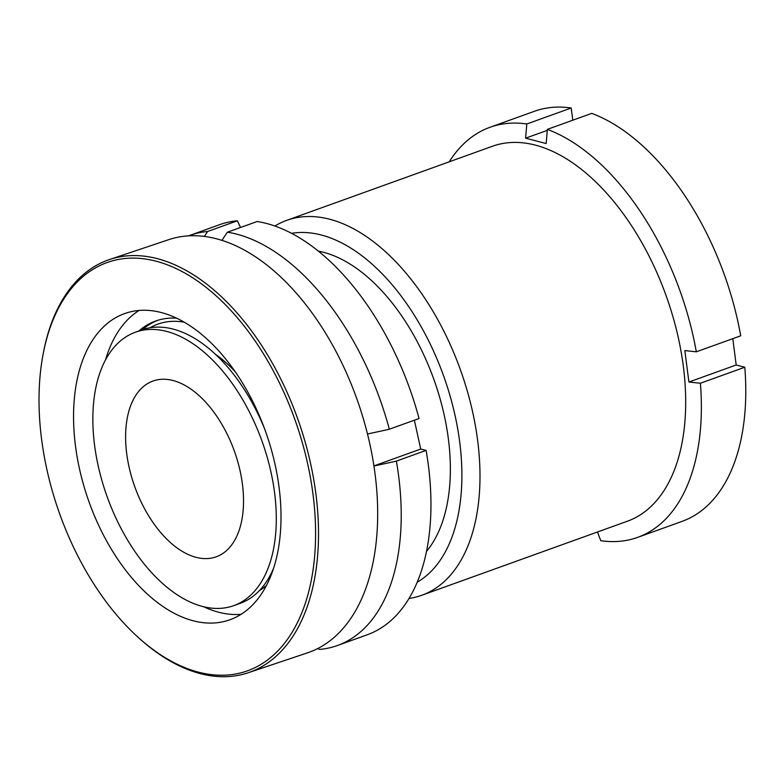 <?xml version="1.0" encoding="UTF-8"?>
<svg xmlns="http://www.w3.org/2000/svg" width="784" height="784" viewBox="0 0 784 784"><rect width="100%" height="100%" fill="white"/><g stroke="black" fill="none" stroke-linecap="round" stroke-linejoin="round"><path stroke-width="1.18" d="M417.206 582.208A186.386 105.536 -109.8 0 0 459.649 441.608A186.386 105.536 -109.8 0 0 291.55 233.328M274.88 226.027A199.254 112.827 70.2 0 1 286.679 220.373A199.254 112.827 70.2 0 1 477.593 440.089A199.254 112.827 70.2 0 1 421.723 595.291A199.254 112.827 70.2 0 1 409.032 598.457M318.373 251.145A168.119 95.197 70.2 0 1 364.344 274.322A168.119 95.197 70.2 0 1 448.34 438.648A168.119 95.197 70.2 0 1 447.145 504.21A168.119 95.197 70.2 0 1 426.516 551.377M421.723 595.291L627.425 521.203A199.254 112.827 -109.8 0 0 683.295 366.001A199.254 112.827 -109.8 0 0 492.372 146.275L286.679 220.373M597.477 531.993L600.779 540.695A217.932 123.402 -109.8 0 0 637.637 537.383A217.932 123.402 -109.8 0 0 700.396 383.239L744.8 367.245L736.196 364.991L688.911 382.024L700.396 383.239M688.911 382.024L684.834 350.595L696.31 351.81A217.932 123.402 -109.8 0 0 547.35 129.37L591.753 113.376A217.932 123.402 -109.8 0 1 740.713 335.817L696.31 351.81M547.271 130.379L525.613 138.18L546.183 143.55L547.35 129.37M525.613 138.18L526.789 123.99A217.932 123.402 -109.8 0 0 489.931 127.302A217.932 123.402 -109.8 0 0 449.232 161.818M732.775 338.678L736.196 364.991M637.637 537.383L682.041 521.389A217.932 123.402 -109.8 0 0 744.8 367.245M526.789 123.99L571.193 107.996A217.932 123.402 -109.8 0 0 534.335 111.308L489.931 127.302M571.193 107.996L572.781 120.207M225.537 675.142A215.855 126.577 71.4 0 1 137.788 637A215.855 126.577 71.4 0 1 43.032 354.642A215.855 126.577 71.4 0 1 129.027 258.201A215.855 126.577 71.4 0 1 306.848 460.198A215.855 126.577 71.4 0 1 225.537 675.142M43.032 354.642L43.336 353.035A217.932 127.792 71.4 0 1 109.544 259.524A217.932 127.792 71.4 0 1 130.154 255.662A217.932 127.792 71.4 0 1 305.28 442.46A217.932 127.792 71.4 0 1 248.214 672.75A217.932 127.792 71.4 0 1 227.595 676.612A217.932 127.792 71.4 0 1 138.993 638.107L137.788 637M241.021 614.323A161.896 94.933 71.4 0 1 238.973 614.46A161.896 94.933 71.4 0 1 203.673 606.747M141.091 310.317A161.896 94.933 71.4 0 1 271.186 449.085A161.896 94.933 71.4 0 1 228.791 620.154A161.896 94.933 71.4 0 1 213.473 623.025A161.896 94.933 71.4 0 1 83.378 484.257A161.896 94.933 71.4 0 1 125.773 313.188A161.896 94.933 71.4 0 1 141.091 310.317M138.935 330.946A144.981 85.015 71.4 0 1 156.663 320.666A144.981 85.015 71.4 0 1 170.373 318.098A144.981 85.015 71.4 0 1 176.625 318.147M266.354 585.53A144.981 85.015 71.4 0 1 259.367 590.646M142.972 329.505A146.089 85.672 71.4 0 1 146.461 326.448M109.544 259.524L168.717 239.669A217.932 127.792 71.4 0 1 189.326 235.808A217.932 127.792 71.4 0 1 364.452 422.605A217.932 127.792 71.4 0 1 307.377 652.886L248.214 672.75M142.267 329.741A144.981 85.015 71.4 0 1 145.089 327.457A144.981 85.015 71.4 0 1 158.26 320.156M105.477 359.964A161.896 94.933 71.4 0 1 139.052 310.454M264.453 428.446A145.285 82.271 -109.8 0 0 160.181 327.144A145.285 82.271 -109.8 0 0 141.777 329.917L135.338 332.24A145.285 82.271 -109.8 0 0 102.165 481.376A145.285 82.271 -109.8 0 0 215.404 608.404A145.285 82.271 -109.8 0 0 233.808 605.62A145.285 82.271 -109.8 0 0 266.981 456.484A145.285 82.271 -109.8 0 0 153.742 329.456A145.285 82.271 -109.8 0 0 135.338 332.24M204.399 558.59A93.404 52.891 -109.8 0 0 216.227 556.807A93.404 52.891 -109.8 0 0 237.552 460.933A93.404 52.891 -109.8 0 0 164.748 379.27A93.404 52.891 -109.8 0 0 152.919 381.053A93.404 52.891 -109.8 0 0 131.594 476.927A93.404 52.891 -109.8 0 0 204.399 558.59M184.377 322.224A145.285 82.271 -109.8 0 0 176.273 321.342A145.285 82.271 -109.8 0 0 150.087 327.761M317.589 648.603A260.994 209.759 92.1 0 0 319.617 649.417A217.932 123.402 -109.8 0 0 337.483 645.497A217.932 123.402 -109.8 0 0 396.371 461.1L426.104 450.388L420.714 449.056L373.899 465.921M373.909 465.99A260.994 47.736 -12.5 0 0 396.371 461.1M367.48 433.983A260.994 47.736 -12.5 0 0 389.325 429.22A217.932 123.402 -109.8 0 0 227.389 232.211L257.123 221.509A217.932 123.402 -109.8 0 1 419.048 418.519L389.325 429.22M221.99 240.345A260.994 209.759 -87.9 0 1 227.389 232.211M204.33 236.405A260.994 209.759 -87.9 0 1 207.642 231.496L237.366 220.784A217.932 123.402 -109.8 0 0 219.51 224.704L189.777 235.416A217.932 123.402 -109.8 0 0 188.611 235.847M237.366 220.784L240.541 227.478M414.383 420.195L420.714 449.056M337.483 645.497L367.216 634.785A217.932 123.402 -109.8 0 0 426.104 450.388M207.642 231.496A217.932 123.402 -109.8 0 0 189.777 235.416M235.474 372.067A124.538 70.511 -109.8 0 0 215.414 354.27M233.808 605.62L240.247 603.308A145.285 82.271 -109.8 0 0 273.381 568.723"/></g></svg>
